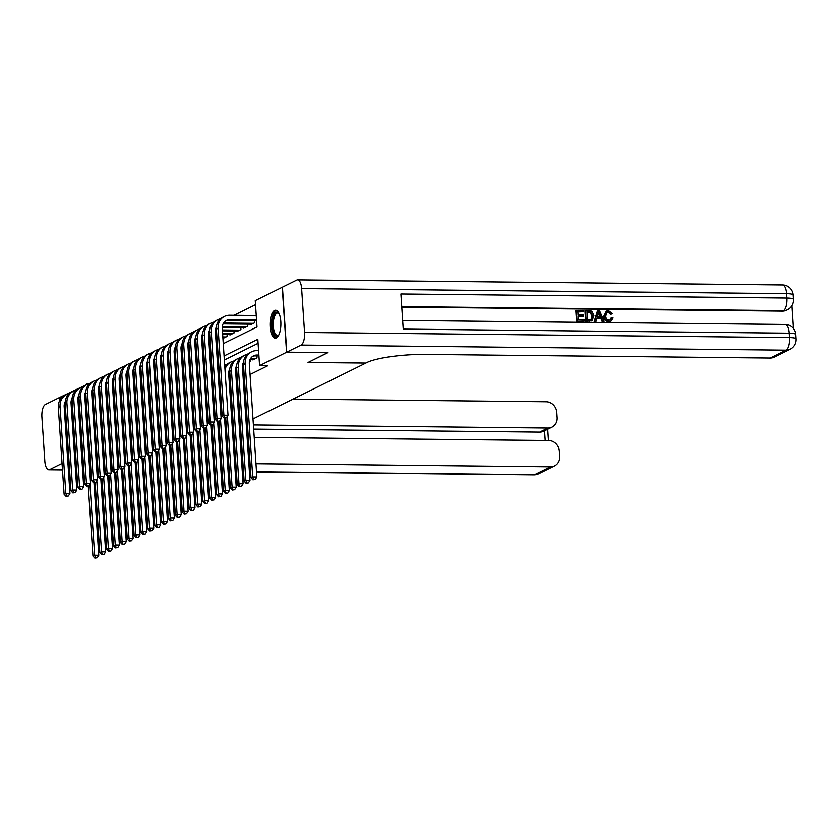 <?xml version="1.0" encoding="UTF-8"?>
<svg xmlns="http://www.w3.org/2000/svg" width="838" height="838" viewBox="0 0 838 838"><rect width="100%" height="100%" fill="white"/><g stroke="black" fill="none" stroke-linecap="round" stroke-linejoin="round"><path stroke-width="1.26" d="M276.372 337.882A13.963 5.437 90.6 0 1 275.314 338.133A13.963 5.437 90.6 0 1 270.035 325.469A13.963 5.437 90.6 0 1 274.55 310.448A13.963 5.437 90.6 0 1 275.608 310.196A13.963 5.437 90.6 0 1 280.877 322.86A13.963 5.437 90.6 0 1 276.372 337.882M67.323 435.959A13.963 5.437 90.6 0 1 66.202 419.073M60.064 399.873L59.896 397.327L86.911 384.527M88.147 383.982L86.869 383.972M255.527 304.613L234.022 315.266M223.264 343.653L257.004 326.946L255.255 300.58L282.228 287.214L286.554 352.264L259.581 365.619L257.821 339.254L224.081 355.961M252.846 359.334L252.887 359.942L257.015 357.899L256.878 355.899M249.42 361.66L250.143 361.304L250.028 359.607M242.549 365.064L243.261 364.708L243.156 363.001M235.677 368.469L236.389 368.112L236.285 366.405M228.805 371.873L229.518 371.517L229.403 369.809M99.303 399.056L99.345 399.663L100.371 399.16M106.185 395.651L106.217 396.259L107.254 395.756M113.057 392.247L113.099 392.854L114.125 392.352M119.928 388.842L119.97 389.45L120.997 388.947M126.8 385.438L126.842 386.046L127.868 385.543M133.671 382.034L133.713 382.641L134.74 382.138M140.543 378.629L140.585 379.237L141.612 378.734M147.415 375.225L147.457 375.843L148.483 375.33M154.286 371.821L154.328 372.439L155.355 371.925M161.168 368.416L161.2 369.034L162.237 368.521M168.04 365.022L168.082 365.63L169.108 365.117M174.912 361.618L174.953 362.226L175.98 361.712M181.783 358.214L181.825 358.821L182.852 358.308M188.655 354.809L188.697 355.417L189.723 354.903M195.526 351.405L195.568 352.012L196.595 351.499M202.398 348L202.44 348.608L203.466 348.095M209.27 344.596L209.311 345.204L210.338 344.69M216.152 341.192L216.183 341.799L217.22 341.286M223.023 337.787L223.065 338.395L227.182 336.352L227.056 334.352M229.895 334.383L229.937 334.991L234.053 332.948L233.928 330.947M236.766 330.979L236.808 331.586L240.925 329.544L240.799 327.543M243.638 327.574L243.68 328.182L247.807 326.139L247.671 324.138M250.51 324.17L250.552 324.777L254.679 322.735L254.543 320.734M229.423 384.726L230.586 384.15M236.295 381.321L237.458 380.745M243.167 377.917L244.34 377.341M250.038 374.513L267.825 365.714L259.581 365.619M258.094 343.287L224.354 360.005M218.645 362.823L217.482 363.409M211.773 366.227L210.61 366.803M204.901 369.631L203.739 370.207M198.03 373.036L196.857 373.612M191.158 376.44L189.985 377.016M184.276 379.844L183.113 380.421M177.405 383.249L176.242 383.825M170.533 386.653L169.37 387.229M163.661 390.058L162.499 390.634M156.79 393.462L155.627 394.038M149.918 396.866L148.755 397.442M143.047 400.271L141.873 400.847M136.175 403.675L135.002 404.251M129.293 407.079L128.13 407.656M122.421 410.484L121.259 411.06M115.55 413.888L114.387 414.464M108.678 417.293L107.515 417.869M101.807 420.697L100.644 421.273M327.784 352.589L308.028 362.487L365.766 363.053M365.766 363.095L252.992 418.937M247.283 421.765L246.121 422.342M240.412 425.17L239.249 425.746M233.54 428.574L232.377 429.15M226.669 431.979L225.506 432.555M219.797 435.383L218.634 435.959M212.925 438.787L211.752 439.363M206.043 442.192L204.881 442.768M199.172 445.596L198.009 446.172M192.3 449L191.137 449.577M185.428 452.405L184.266 452.981M83.287 462.576L82.082 462.566M76.185 462.503L74.98 462.492M69.083 462.429L67.878 462.419M327.794 352.693L286.554 352.264M82.669 453.232L81.506 453.808M75.797 456.637L74.634 457.213M68.925 460.041L67.763 460.617M155.889 453.348L157.094 453.358M163.001 453.421L164.206 453.431M171.308 453.547L170.104 453.536L171.308 453.505M177.206 453.568L178.41 453.588M71.597 411.51A13.963 5.437 90.6 0 1 72.843 412.191M74.425 436.032A13.963 5.437 90.6 0 1 73.346 437.865M218.372 358.79L217.21 359.366M211.501 362.194L210.338 362.77M204.629 365.598L203.466 366.175M197.758 369.003L196.595 369.579M190.886 372.407L189.723 372.983M184.014 375.812L182.852 376.388M177.143 379.216L175.98 379.792M170.271 382.61L169.098 383.196M163.389 386.014L162.226 386.601M156.517 389.419L155.355 389.995M149.646 392.823L148.483 393.399M142.774 396.227L141.612 396.803M135.903 399.632L134.74 400.208M129.031 403.036L127.868 403.612M122.159 406.44L120.997 407.017M115.288 409.845L114.115 410.421M108.406 413.249L107.243 413.825M101.534 416.654L100.371 417.23M94.663 420.058L93.5 420.634M92.683 408.326L93.846 407.75M99.554 404.922L100.717 404.345M106.426 401.517L107.589 400.941M113.298 398.113L114.471 397.537M120.169 394.708L121.342 394.132M127.051 391.304L128.214 390.728M133.923 387.9L135.086 387.324M140.794 384.506L141.957 383.919M147.666 381.101L148.829 380.525M154.538 377.697L155.7 377.121M161.409 374.293L162.572 373.717M168.281 370.888L169.454 370.312M175.152 367.484L176.326 366.908M182.035 364.08L183.197 363.503M188.906 360.675L190.069 360.099M195.778 357.271L196.94 356.695M202.649 353.866L203.812 353.29M209.521 350.462L210.684 349.886M216.393 347.058L217.555 346.482M94.841 422.698L93.636 422.687M93.961 482.772L98.779 555.332L97.177 557.857L94.841 558.181L97.177 557.857M94.841 558.181L92.934 556.139L88.283 486.187M92.934 556.139L94.652 555.29L89.938 484.312M87.529 437.635A13.429 12.141 -116.3 0 1 88.556 434.985M94.107 429.81A13.429 12.141 -116.3 0 1 95.281 429.391M87.351 434.953A13.429 12.141 -116.3 0 1 88.461 433.497M95.522 557.836L94.652 555.29L98.779 555.332M100.371 399.066L99.167 399.056M93.269 398.993L92.065 398.982M86.167 398.919L84.963 398.909M79.055 398.846L77.903 398.825M100.309 398.197L99.104 398.186M93.207 398.123L92.002 398.113M86.105 398.05L84.9 398.04M79.002 397.977L77.976 397.966M65.238 401.737A8.956 8.087 63.7 0 0 64.17 406.598L69.942 493.54L68.349 496.065L66.013 496.389L68.349 496.065M66.013 496.389L64.107 494.347L58.335 407.404A13.429 12.141 -116.3 0 1 64.746 395.505L66.464 394.656A13.429 12.141 -116.3 0 1 69.208 393.713M64.107 494.347L65.825 493.488L60.053 406.556A13.429 12.141 -116.3 0 1 66.464 394.656M66.694 496.044L65.825 493.488L69.942 493.54M74.352 436.21A12.088 4.703 90.6 0 1 74.184 436.42A12.088 4.703 90.6 0 1 73.304 437.195M73.262 436.629A11.187 4.358 -89.4 0 0 74.414 436.064M71.733 413.48A12.088 4.703 90.6 0 1 72.927 413.427M72.979 414.276A11.187 4.358 -89.4 0 0 71.817 414.862M278.813 334.949A12.088 4.703 90.6 0 1 278.645 335.158A12.088 4.703 90.6 0 1 272.769 330.738A12.088 4.703 90.6 0 1 273.775 315.046A12.088 4.703 90.6 0 1 278.876 313.244A12.088 4.703 90.6 0 1 279.044 313.454M279.106 313.601A11.187 4.358 -89.4 0 0 277.724 312.993A11.187 4.358 -89.4 0 0 274.822 315.737A11.187 4.358 -89.4 0 0 273.481 328.077A11.187 4.358 -89.4 0 0 277.483 335.378A11.187 4.358 -89.4 0 0 278.886 334.802M276.404 310.353A13.879 5.405 -89.4 0 0 273.335 313.695A13.879 5.405 -89.4 0 0 271.596 328.381A13.879 5.405 -89.4 0 0 276.111 337.986M254.218 437.436L548.764 440.537A10.747 9.71 63.7 0 1 559.365 451.19L559.711 456.375A10.747 9.71 63.7 0 1 554.578 465.897A10.747 9.71 63.7 0 1 550.514 466.818L255.967 463.718M218.697 437.059L219.902 437.069M225.81 437.132L227.014 437.153M232.912 437.206L234.116 437.227M240.014 437.289L241.218 437.3M247.116 437.363L248.32 437.373M206.242 463.194L207.447 463.205M213.344 463.267L214.549 463.278M220.446 463.341L221.651 463.351M227.548 463.414L228.753 463.435M234.65 463.498L235.855 463.508M241.763 463.571L242.968 463.582M248.865 463.644L250.07 463.655M59.875 400.208L59.687 397.432L45.325 404.545A10.747 4.18 -89.4 0 0 41.9 417.135L44.823 461.089A10.747 4.18 -89.4 0 0 48.834 469.783A10.747 4.18 -89.4 0 0 49.641 469.594L62.054 463.445M67.888 462.524L69.093 462.534M74.991 462.597L76.195 462.607M82.093 462.67L83.297 462.681M155.899 453.379L157.104 453.4M163.001 453.452L164.206 453.473M177.206 453.609L178.41 453.62M246.288 424.876L247.493 424.887M253.39 424.95L547.937 428.05A10.747 9.71 63.7 0 0 552.001 427.139A10.747 9.71 63.7 0 0 557.134 417.607L556.788 412.422A10.747 9.71 63.7 0 0 546.187 401.769L293.049 399.108M178.609 456.553A44.77 8.003 176.2 0 0 178.274 457.642A44.77 8.003 176.2 0 0 178.745 458.69M184.821 461.309A44.77 8.003 176.2 0 0 186.036 461.57M191.996 462.45A44.77 8.003 176.2 0 0 193.201 462.576M199.13 462.995A44.77 8.003 176.2 0 0 200.334 463.047M552.001 427.139L543.757 431.214A10.747 9.71 -116.3 0 1 539.693 432.136L547.937 428.05M232.87 428.909L233.561 428.92M239.459 428.972L240.663 428.993M246.571 429.056L247.765 429.066M253.673 429.129L539.693 432.136M184.402 454.982A44.77 8.003 176.2 0 0 185.617 455.244M191.577 456.123A44.77 8.003 176.2 0 0 192.782 456.249M198.711 456.668A44.77 8.003 176.2 0 0 199.915 456.72M609.97 320.095L611.122 317.885L613.091 317.969L611.049 321.08L608.734 321.708C605.675 321.394 604.03 319.55 603.779 316.177L606.283 311.202M610.776 321.195L608.734 321.708M609.289 321.436C606.23 321.122 604.575 319.278 604.334 315.905L606.565 311.055L608.535 310.626L612.557 313.726L610.63 314.302L608 312.113L606.963 312.26M596.185 321.164L594.152 321.425L597.389 310.919L599.505 310.657L604.135 321.247L602.658 321.237L601.317 317.979L597.096 317.937L596.185 321.164L594.708 321.153L597.934 310.647M604.135 321.247L602.113 321.509L600.773 318.251L597.023 318.21M583.384 311.705L577.801 311.652L578.021 314.899L583.227 314.952L583.3 316.167L578.105 316.115L578.346 319.76L584.18 319.823L583.709 321.31L576.481 321.237L575.779 310.689L583.311 310.489L583.384 311.705L577.822 311.925M583.3 316.167L578.115 316.387M793.471 328.486L791.941 305.608M790.15 349.237A10.747 10.747 0 0 0 796.1 338.898A10.747 1.917 -3.8 0 0 789.501 337.567A10.747 4.18 90.6 0 1 786.075 350.158A10.747 9.71 63.7 0 0 790.15 349.237L774.239 357.114A10.747 9.71 -116.3 0 1 770.164 358.036L786.075 350.158L301.125 345.046A10.747 4.18 -89.4 0 0 304.55 332.456L789.501 337.567L789.207 333.168L403.225 329.104L400.889 293.939L786.872 298.003A10.747 4.18 90.6 0 1 783.457 310.594A10.747 9.71 63.7 0 0 787.521 309.683L786.494 310.186A10.747 9.71 -116.3 0 1 782.42 311.108L783.457 310.594L401.727 306.582M401.758 307.096L782.42 311.108M591.701 320.797L585.615 321.331L584.914 310.783L590.601 310.72L592.099 311.485L593.933 315.811L591.984 320.682L586.16 321.059L585.458 310.51M301.125 345.046L286.753 352.159L327.993 352.599L308.101 362.445L365.829 363.053L367.002 362.477A44.77 8.003 -3.8 0 1 425.421 354.401L770.164 358.036M304.55 332.456L301.628 288.502A10.747 4.18 -89.4 0 0 297.616 279.808A10.747 4.18 -89.4 0 0 296.799 279.997L282.437 287.109L286.753 352.159M584.264 321.038L576.481 321.237M577.026 320.964L576.324 310.416M587.48 319.854L591.806 319.163L592.529 315.779L590.601 311.998L586.935 311.746L587.48 319.854M591.24 319.592L591.984 316.052L590.046 312.27L586.956 312.019M589.711 321.101L589.156 321.373M586.16 321.059L585.615 321.331M592.529 315.779L591.984 316.052M590.601 311.998L590.046 312.27M588.946 311.767L588.402 312.04M598.259 313.81L597.442 316.722L600.815 316.754L598.803 311.872L598.259 313.81M594.708 321.153L594.152 321.425M601.317 317.979L600.773 318.251M602.658 321.237L602.113 321.509M600.155 316.754L598.259 312.145M612.557 313.726L611.185 314.03L608.556 311.841L607.225 312.113L605.727 315.916C605.769 318.377 606.89 319.812 609.079 320.221L610.263 319.969L611.677 317.612M608.556 311.841L608 312.113M611.185 314.03L610.63 314.302M604.334 315.905L603.779 316.177M100.832 479.378L105.651 551.928L104.048 554.452L101.712 554.777L104.048 554.452M101.712 554.777L99.806 552.734L95.165 482.782L95.836 482.447L93.5 482.772L95.155 482.793M99.806 552.734L101.524 551.886L96.81 480.907M94.401 434.231A13.429 12.141 -116.3 0 1 95.427 431.58M100.979 426.406A13.429 12.141 -116.3 0 1 102.163 425.987M94.223 431.549A13.429 12.141 -116.3 0 1 95.333 430.093M102.404 554.431L101.524 551.886L105.651 551.928M107.704 475.974L112.522 548.523L110.92 551.048L108.584 551.373L110.92 551.048M108.584 551.373L106.677 549.33L102.037 479.378L102.707 479.043L100.371 479.367L102.027 479.388M106.677 549.33L108.395 548.481L103.682 477.503M101.272 430.826A13.429 12.141 -116.3 0 1 102.299 428.176M107.851 423.001A13.429 12.141 -116.3 0 1 109.034 422.582M101.094 428.145A13.429 12.141 -116.3 0 1 102.205 426.689M109.275 551.027L108.395 548.481L112.522 548.523M114.576 472.569L119.394 545.119L117.791 547.643L115.455 547.968L117.791 547.643M115.455 547.968L113.549 545.926L108.909 475.974L109.579 475.638L107.243 475.963L108.898 475.984M113.549 545.926L115.267 545.077L110.553 474.099M108.144 427.422A13.429 12.141 -116.3 0 1 109.181 424.772M114.733 419.597A13.429 12.141 -116.3 0 1 115.906 419.178M107.966 424.74A13.429 12.141 -116.3 0 1 109.076 423.284M116.147 547.623L115.267 545.077L119.394 545.119M121.447 469.165L126.266 541.715L124.663 544.239L122.327 544.564L124.663 544.239M122.327 544.564L120.421 542.521L115.78 472.569M120.421 542.521L122.149 541.673L117.435 470.694M115.026 424.018A13.429 12.141 -116.3 0 1 116.053 421.367M121.604 416.193A13.429 12.141 -116.3 0 1 122.777 415.774M114.848 421.336A13.429 12.141 -116.3 0 1 115.948 419.88M123.018 544.229L122.149 541.673L126.266 541.715M107.243 395.662L106.038 395.651M100.141 395.588L98.936 395.578M93.039 395.515L91.834 395.505M85.926 395.442L84.774 395.431M107.18 394.792L105.986 394.782M100.078 394.719L98.874 394.708M92.976 394.646L91.771 394.635M85.874 394.572L84.848 394.562M72.11 398.333A8.956 8.087 63.7 0 0 71.041 403.193L76.824 490.136L75.221 492.66L72.885 492.985L75.221 492.66M72.885 492.985L70.979 490.942L65.207 404A13.429 12.141 -116.3 0 1 71.618 392.1L73.335 391.252A13.429 12.141 -116.3 0 1 76.08 390.319M70.979 490.942L72.697 490.094L66.925 403.151A13.429 12.141 -116.3 0 1 73.335 391.252M73.566 492.639L72.697 490.094L76.824 490.136M114.115 392.257L112.91 392.247M107.013 392.184L105.808 392.174M99.911 392.111L98.706 392.1M92.809 392.037L91.646 392.027M114.062 391.388L112.858 391.377M106.95 391.315L105.745 391.304M99.848 391.241L98.643 391.231M92.746 391.168L91.719 391.157M78.982 394.928A8.956 8.087 63.7 0 0 77.913 399.789L83.695 486.731L82.093 489.256L79.757 489.581L82.093 489.256M79.757 489.581L77.85 487.538L72.078 400.595A13.429 12.141 -116.3 0 1 78.489 388.696L80.207 387.847A13.429 12.141 -116.3 0 1 82.952 386.915M77.85 487.538L79.568 486.689L73.796 399.747A13.429 12.141 -116.3 0 1 80.207 387.847M80.438 489.235L79.568 486.689L83.695 486.731M120.986 388.853L119.782 388.842M113.884 388.78L112.68 388.769M106.782 388.706L105.578 388.696M99.68 388.633L98.517 388.623M120.934 387.984L119.729 387.973M113.832 387.91L112.627 387.9M106.719 387.837L105.515 387.826M99.617 387.764L98.601 387.753M85.853 391.524A8.956 8.087 63.7 0 0 84.795 396.384L90.567 483.327L88.964 485.851L86.628 486.176L88.964 485.851M86.628 486.176L84.722 484.134L78.95 397.202A13.429 12.141 -116.3 0 1 85.361 385.291L87.079 384.443A13.429 12.141 -116.3 0 1 89.823 383.511M84.722 484.134L86.44 483.285L80.668 396.343A13.429 12.141 -116.3 0 1 87.079 384.443M87.32 485.831L86.44 483.285L90.567 483.327M127.858 385.449L126.653 385.438M120.756 385.375L119.551 385.365M113.654 385.302L112.449 385.291M106.552 385.229L105.399 385.218M127.805 384.579L126.601 384.569M120.703 384.506L119.499 384.495M113.591 384.433L112.397 384.422M106.489 384.359L105.473 384.349M92.725 388.12A8.956 8.087 63.7 0 0 91.667 392.991L97.438 479.923L95.836 482.447M93.5 482.772L91.593 480.729L85.822 393.797A13.429 12.141 -116.3 0 1 92.232 381.887L93.95 381.039A13.429 12.141 -116.3 0 1 96.695 380.106M91.593 480.729L93.311 479.881L87.54 392.938A13.429 12.141 -116.3 0 1 93.95 381.039M94.191 482.437L93.311 479.881L97.438 479.923M128.319 465.76L133.137 538.31L131.535 540.835L129.199 541.159L131.535 540.835M129.199 541.159L127.303 539.117L122.652 469.165L123.333 468.83L120.997 469.154L122.641 469.175M127.303 539.117L129.021 538.268L124.307 467.3M121.898 420.613A13.429 12.141 -116.3 0 1 122.924 417.963M128.476 412.788A13.429 12.141 -116.3 0 1 129.649 412.369M121.72 417.932A13.429 12.141 -116.3 0 1 122.819 416.476M129.89 540.824L129.021 538.268L133.137 538.31M134.729 382.044L133.535 382.034M127.627 381.971L126.423 381.96M120.525 381.898L119.321 381.887M113.423 381.824L112.271 381.814M134.677 381.175L133.472 381.164M127.575 381.101L126.37 381.091M120.473 381.028L119.268 381.018M113.36 380.955L112.344 380.944M99.607 384.715A8.956 8.087 63.7 0 0 98.538 389.586L104.31 476.518L102.707 479.043M100.371 479.367L98.465 477.325L92.693 390.393A13.429 12.141 -116.3 0 1 99.104 378.483L100.822 377.634A13.429 12.141 -116.3 0 1 103.566 376.702M98.465 477.325L100.183 476.476L94.411 389.534A13.429 12.141 -116.3 0 1 100.822 377.634M101.063 479.032L100.183 476.476L104.31 476.518M135.19 462.356L140.009 534.906L138.417 537.43L136.081 537.755L138.417 537.43M136.081 537.755L134.174 535.712L129.523 465.76L130.204 465.425L127.868 465.75L129.513 465.771M134.174 535.712L135.892 534.864L131.178 463.896M128.769 417.209A13.429 12.141 -116.3 0 1 129.796 414.559M135.347 409.384A13.429 12.141 -116.3 0 1 136.521 408.965M128.591 414.527A13.429 12.141 -116.3 0 1 129.691 413.071M136.762 537.42L135.892 534.864L140.009 534.906M141.612 378.64L140.407 378.629M134.499 378.567L133.294 378.556M127.397 378.493L126.192 378.483M120.295 378.42L119.143 378.409M141.549 377.77L140.344 377.76M134.447 377.697L133.242 377.687M127.345 377.624L126.14 377.613M120.243 377.55L119.216 377.54M106.478 381.311A8.956 8.087 63.7 0 0 105.41 386.182L111.182 473.114L109.579 475.638M107.243 475.963L105.337 473.92L99.565 386.988A13.429 12.141 -116.3 0 1 105.976 375.078L107.693 374.23A13.429 12.141 -116.3 0 1 110.448 373.298M105.337 473.92L107.065 473.072L101.283 386.129A13.429 12.141 -116.3 0 1 107.693 374.23M107.934 475.628L107.065 473.072L111.182 473.114M142.072 458.952L146.891 531.502L145.288 534.026L142.952 534.351L145.288 534.026M142.952 534.351L141.046 532.308L136.395 462.356L137.076 462.021L134.74 462.346L136.385 462.367M141.046 532.308L142.764 531.46L138.05 460.491M135.641 413.804A13.429 12.141 -116.3 0 1 136.667 411.154M142.219 405.98A13.429 12.141 -116.3 0 1 143.392 405.561M135.463 411.123A13.429 12.141 -116.3 0 1 136.573 409.667M143.633 534.016L142.764 531.46L146.891 531.502M148.483 375.235L147.279 375.225M141.381 375.162L140.176 375.152M134.269 375.089L133.064 375.078M127.167 375.015L126.014 375.005M148.42 374.366L147.216 374.356M141.318 374.293L140.114 374.282M134.216 374.219L133.012 374.209M127.114 374.146L126.088 374.136M113.35 377.907A8.956 8.087 63.7 0 0 112.282 382.777L118.053 469.709L116.461 472.234L114.115 472.559L116.461 472.234M114.115 472.559L112.219 470.516L106.436 383.584A13.429 12.141 -116.3 0 1 112.847 371.674L114.565 370.825A13.429 12.141 -116.3 0 1 117.32 369.893M112.219 470.516L113.937 469.668L108.154 382.736A13.429 12.141 -116.3 0 1 114.565 370.825M114.806 472.223L113.937 469.668L118.053 469.709M148.944 455.547L153.763 528.097L152.16 530.622L149.824 530.946L152.16 530.622M149.824 530.946L147.917 528.904L143.267 458.962L143.947 458.627L141.612 458.941L143.256 458.962M147.917 528.904L149.635 528.055L144.922 457.087M142.512 410.4A13.429 12.141 -116.3 0 1 143.539 407.75M149.091 402.575A13.429 12.141 -116.3 0 1 150.264 402.156M142.334 407.718A13.429 12.141 -116.3 0 1 143.445 406.262M150.505 530.611L149.635 528.055L153.763 528.097M155.355 371.842L154.15 371.821M148.253 371.758L147.048 371.747M141.14 371.684L139.946 371.674M134.038 371.611L132.886 371.601M155.292 370.962L154.087 370.951M148.19 370.888L146.985 370.878M141.088 370.815L139.883 370.805M133.986 370.742L132.959 370.731M120.222 374.502A8.956 8.087 63.7 0 0 119.153 379.373L124.925 466.305L123.333 468.83M120.997 469.154L119.09 467.112L113.319 380.18A13.429 12.141 -116.3 0 1 119.719 368.27L121.447 367.421A13.429 12.141 -116.3 0 1 124.192 366.489M119.09 467.112L120.808 466.263L115.036 379.331A13.429 12.141 -116.3 0 1 121.447 367.421M121.678 468.819L120.808 466.263L124.925 466.305M155.816 452.143L160.634 524.693L159.031 527.217L156.696 527.542L159.031 527.217M156.696 527.542L154.789 525.499L150.149 455.558L150.819 455.223L148.483 455.537L150.138 455.558M154.789 525.499L156.507 524.651L151.793 453.683M149.384 407.006A13.429 12.141 -116.3 0 1 150.411 404.345M155.962 399.171A13.429 12.141 -116.3 0 1 157.146 398.752M149.206 404.314A13.429 12.141 -116.3 0 1 150.316 402.858M157.387 527.207L156.507 524.651L160.634 524.693M162.226 368.437L161.022 368.416M155.124 368.353L153.92 368.343M148.022 368.28L146.818 368.27M140.91 368.207L139.757 368.196M162.163 367.568L160.959 367.547M155.061 367.484L153.857 367.473M147.959 367.411L146.755 367.4M140.857 367.337L139.831 367.327M127.093 371.098A8.956 8.087 63.7 0 0 126.025 375.969L131.807 462.901L130.204 465.425M127.868 465.75L125.962 463.707L120.19 376.775A13.429 12.141 -116.3 0 1 126.601 364.865L128.319 364.017A13.429 12.141 -116.3 0 1 131.063 363.084M125.962 463.707L127.68 462.859L121.908 375.927A13.429 12.141 -116.3 0 1 128.319 364.017M128.549 465.415L127.68 462.859L131.807 462.901M162.687 448.739L167.506 521.288L165.903 523.823L163.567 524.138L165.903 523.823M163.567 524.138L161.661 522.095L157.02 452.153L157.691 451.818L155.355 452.132L157.01 452.153M161.661 522.095L163.379 521.246L158.665 450.278M156.256 403.602A13.429 12.141 -116.3 0 1 157.282 400.941M162.834 395.777A13.429 12.141 -116.3 0 1 164.018 395.347M156.078 400.91A13.429 12.141 -116.3 0 1 157.188 399.454M164.258 523.802L163.379 521.246L167.506 521.288M169.098 365.033L167.893 365.012M161.996 364.949L160.791 364.939M154.894 364.876L153.689 364.865M147.792 364.802L146.629 364.792M169.046 364.163L167.841 364.142M161.933 364.08L160.728 364.069M154.831 364.006L153.626 363.996M147.729 363.933L146.702 363.922M133.965 367.693A8.956 8.087 63.7 0 0 132.896 372.564L138.679 459.496L137.076 462.021M134.74 462.346L132.833 460.303L127.062 373.371A13.429 12.141 -116.3 0 1 133.472 361.461L135.19 360.612A13.429 12.141 -116.3 0 1 137.935 359.68M132.833 460.303L134.551 459.454L128.78 372.522A13.429 12.141 -116.3 0 1 135.19 360.612M135.421 462.01L134.551 459.454L138.679 459.496M169.559 445.334L174.377 517.884L172.775 520.419L170.439 520.733L172.775 520.419M170.439 520.733L168.532 518.691L163.892 448.749L164.562 448.414L162.226 448.739L163.881 448.749M168.532 518.691L170.25 517.842L165.536 446.874M163.127 400.197A13.429 12.141 -116.3 0 1 164.164 397.537M169.716 392.373A13.429 12.141 -116.3 0 1 170.889 391.943M162.949 397.505A13.429 12.141 -116.3 0 1 164.059 396.049M171.13 520.398L170.25 517.842L174.377 517.884M175.97 361.628L174.765 361.607M168.867 361.555L167.663 361.534M161.765 361.471L160.561 361.461M154.663 361.398L153.501 361.388M175.917 360.759L174.713 360.738M168.815 360.686L167.61 360.665M161.703 360.602L160.498 360.591M154.601 360.529L153.584 360.518M140.836 364.289A8.956 8.087 63.7 0 0 139.778 369.16L145.55 456.092L143.947 458.627M141.612 458.941L139.705 456.899L133.933 369.967A13.429 12.141 -116.3 0 1 140.344 358.056L142.062 357.208A13.429 12.141 -116.3 0 1 144.806 356.276M139.705 456.899L141.423 456.05L135.651 369.118A13.429 12.141 -116.3 0 1 142.062 357.208M142.303 458.606L141.423 456.05L145.55 456.092M176.43 441.93L181.249 514.48L179.646 517.015L177.31 517.329L179.646 517.015M177.31 517.329L175.404 515.286L170.763 445.345L171.434 445.009L169.098 445.334L170.753 445.345M175.404 515.286L177.122 514.438L172.408 443.47M170.009 396.793A13.429 12.141 -116.3 0 1 171.036 394.132M176.588 388.968A13.429 12.141 -116.3 0 1 177.761 388.539M169.831 394.111A13.429 12.141 -116.3 0 1 170.931 392.645M178.002 516.994L177.122 514.438L181.249 514.48M182.841 358.224L181.637 358.214M175.739 358.151L174.534 358.13M168.637 358.067L167.432 358.056M161.535 357.994L160.383 357.983M182.789 357.355L181.584 357.334M175.687 357.281L174.482 357.26M168.574 357.198L167.38 357.187M161.472 357.124L160.456 357.114M147.708 360.885A8.956 8.087 63.7 0 0 146.65 365.756L152.422 452.688L150.819 455.223M148.483 455.537L146.577 453.494L140.805 366.562A13.429 12.141 -116.3 0 1 147.216 354.652L148.934 353.804A13.429 12.141 -116.3 0 1 151.678 352.871M146.577 453.494L148.295 452.646L142.523 365.714A13.429 12.141 -116.3 0 1 148.934 353.804M149.174 455.202L148.295 452.646L152.422 452.688M183.302 438.525L188.121 511.075L186.518 513.61L184.182 513.935L186.518 513.61M184.182 513.935L182.286 511.882L177.635 441.94M182.286 511.882L184.004 511.033L179.29 440.065M176.881 393.389A13.429 12.141 -116.3 0 1 177.907 390.728M183.459 385.564A13.429 12.141 -116.3 0 1 184.632 385.134M176.703 390.707A13.429 12.141 -116.3 0 1 177.803 389.241M184.873 513.589L184.004 511.033L188.121 511.075M189.713 354.82L188.508 354.809M182.611 354.746L181.406 354.725M175.509 354.673L174.304 354.652M168.407 354.589L167.254 354.579M189.66 353.95L188.456 353.94M182.558 353.877L181.354 353.856M175.456 353.793L174.252 353.783M168.344 353.72L167.328 353.709M154.59 357.48A8.956 8.087 63.7 0 0 153.522 362.351L159.293 449.283L157.691 451.818M155.355 452.132L153.448 450.09L147.677 363.158A13.429 12.141 -116.3 0 1 154.087 351.258L155.805 350.399A13.429 12.141 -116.3 0 1 158.55 349.467M153.448 450.09L155.166 449.241L149.394 362.309A13.429 12.141 -116.3 0 1 155.805 350.399M156.046 451.797L155.166 449.241L159.293 449.283M190.174 435.121L194.992 507.671L193.4 510.206L191.064 510.531L193.4 510.206M191.064 510.531L189.158 508.488L184.507 438.536L185.188 438.201L182.852 438.525L184.496 438.536M189.158 508.488L190.875 507.629L186.162 436.661M183.752 389.984A13.429 12.141 -116.3 0 1 184.779 387.334M190.331 382.159A13.429 12.141 -116.3 0 1 191.504 381.73M183.574 387.303A13.429 12.141 -116.3 0 1 184.674 385.836M191.745 510.185L190.875 507.629L194.992 507.671M196.595 351.415L195.39 351.405M189.482 351.342L188.278 351.321M182.38 351.269L181.176 351.248M175.278 351.185L174.126 351.174M196.532 350.546L195.327 350.535M189.43 350.473L188.225 350.452M182.328 350.399L181.123 350.378M175.226 350.315L174.199 350.305M161.462 354.076A8.956 8.087 63.7 0 0 160.393 358.947L166.165 445.879L164.562 448.414M162.226 448.739L160.32 446.685L154.548 359.753A13.429 12.141 -116.3 0 1 160.959 347.854L162.677 346.995A13.429 12.141 -116.3 0 1 165.432 346.063M160.32 446.685L162.048 445.837L156.266 358.905A13.429 12.141 -116.3 0 1 162.677 346.995M162.918 448.393L162.048 445.837L166.165 445.879M197.056 431.717L201.874 504.267L200.272 506.801L197.936 507.126L200.272 506.801M197.936 507.126L196.029 505.084L191.378 435.132L192.059 434.796L189.723 435.121L191.368 435.132M196.029 505.084L197.747 504.225L193.033 433.256M190.624 386.58A13.429 12.141 -116.3 0 1 191.651 383.93M197.202 378.755A13.429 12.141 -116.3 0 1 198.376 378.326M190.446 383.898A13.429 12.141 -116.3 0 1 191.556 382.432M198.616 506.781L197.747 504.225L201.874 504.267M203.466 348.011L202.262 348M196.364 347.938L195.16 347.927M189.252 347.864L188.047 347.843M182.15 347.78L180.998 347.77M203.404 347.142L202.199 347.131M196.302 347.068L195.097 347.058M189.199 346.995L187.995 346.974M182.097 346.911L181.071 346.901M168.333 350.672A8.956 8.087 63.7 0 0 167.265 355.542L173.037 442.474L171.434 445.009M169.098 445.334L167.202 443.292L161.42 356.349A13.429 12.141 -116.3 0 1 167.83 344.449L169.548 343.59A13.429 12.141 -116.3 0 1 172.303 342.658M167.202 443.292L168.92 442.433L163.138 355.501A13.429 12.141 -116.3 0 1 169.548 343.59M169.789 444.988L168.92 442.433L173.037 442.474M203.927 428.312L208.746 500.873L207.143 503.397L204.807 503.722L207.143 503.397M204.807 503.722L202.901 501.679L198.25 431.727L198.931 431.392L196.595 431.717L198.239 431.727M202.901 501.679L204.619 500.82L199.905 429.852M197.496 383.176A13.429 12.141 -116.3 0 1 198.522 380.525M204.074 375.351A13.429 12.141 -116.3 0 1 205.247 374.921M197.318 380.494A13.429 12.141 -116.3 0 1 198.428 379.027M205.488 503.376L204.619 500.82L208.746 500.873M210.338 344.607L209.133 344.596M203.236 344.533L202.031 344.523M196.123 344.46L194.929 344.439M189.021 344.387L187.869 344.366M210.275 343.737L209.071 343.727M203.173 343.664L201.968 343.653M196.071 343.59L194.866 343.57M188.969 343.517L187.942 343.496M175.205 347.267A8.956 8.087 63.7 0 0 174.136 352.138L179.908 439.081L178.316 441.605L175.98 441.93L178.316 441.605M175.98 441.93L174.074 439.887L168.291 352.945A13.429 12.141 -116.3 0 1 174.702 341.045L176.43 340.186A13.429 12.141 -116.3 0 1 179.175 339.254M174.074 439.887L175.791 439.028L170.02 352.096A13.429 12.141 -116.3 0 1 176.43 340.186M176.661 441.584L175.791 439.028L179.908 439.081M210.799 424.908L215.617 497.468L214.015 499.993L211.679 500.317L214.015 499.993M211.679 500.317L209.772 498.275L205.132 428.323M209.772 498.275L211.49 497.416L206.777 426.448M204.367 379.771A13.429 12.141 -116.3 0 1 205.394 377.121M210.946 371.946A13.429 12.141 -116.3 0 1 212.119 371.527M204.189 377.09A13.429 12.141 -116.3 0 1 205.3 375.623M212.36 499.972L211.49 497.416L215.617 497.468M217.21 341.202L216.005 341.192M210.108 341.129L208.903 341.118M203.006 341.056L201.801 341.045M195.893 340.982L194.741 340.961M217.147 340.333L215.942 340.322M210.045 340.259L208.84 340.249M202.943 340.186L201.738 340.165M195.841 340.113L194.814 340.102M182.076 343.863A8.956 8.087 63.7 0 0 181.008 348.734L186.79 435.676L185.188 438.201M182.852 438.525L180.945 436.483L175.173 349.54A13.429 12.141 -116.3 0 1 181.584 337.641L183.302 336.792A13.429 12.141 -116.3 0 1 186.046 335.849M180.945 436.483L182.663 435.624L176.891 348.692A13.429 12.141 -116.3 0 1 183.302 336.792M183.532 438.18L182.663 435.624L186.79 435.676M217.671 421.504L222.489 494.064L220.886 496.588L218.55 496.913L220.886 496.588M218.55 496.913L216.644 494.87L212.004 424.918L212.674 424.583L210.338 424.908L211.993 424.929M216.644 494.87L218.362 494.011L213.648 423.043M211.239 376.367A13.429 12.141 -116.3 0 1 212.265 373.717M217.817 368.542A13.429 12.141 -116.3 0 1 219.001 368.123M211.061 373.685A13.429 12.141 -116.3 0 1 212.171 372.229M219.242 496.567L218.362 494.011L222.489 494.064M224.259 337.798L222.877 337.787M216.979 337.724L215.775 337.714M209.877 337.651L208.672 337.641M202.775 337.578L201.612 337.557M225.977 336.949L222.824 336.918M216.916 336.855L215.712 336.845M209.814 336.782L208.61 336.771M202.712 336.708L201.686 336.698M188.948 340.469A8.956 8.087 63.7 0 0 187.88 345.329L193.662 432.272L192.059 434.796M189.723 435.121L187.817 433.078L182.045 346.136A13.429 12.141 -116.3 0 1 188.456 334.236L190.174 333.388A13.429 12.141 -116.3 0 1 192.918 332.445M187.817 433.078L189.535 432.219L183.763 345.287A13.429 12.141 -116.3 0 1 190.174 333.388M190.404 434.775L189.535 432.219L193.662 432.272M224.542 418.099L229.361 490.659L227.758 493.184L225.422 493.509L227.758 493.184M225.422 493.509L223.516 491.466L218.875 421.514L219.546 421.179L217.21 421.504L218.865 421.524M223.516 491.466L225.233 490.618L220.52 419.639M218.11 372.962A13.429 12.141 -116.3 0 1 219.147 370.312M224.699 365.138A13.429 12.141 -116.3 0 1 226.868 364.467M217.932 370.281A13.429 12.141 -116.3 0 1 219.043 368.825M226.113 493.163L225.233 490.618L229.361 490.659M231.131 334.393L222.646 334.31M216.749 334.247L215.544 334.236M209.647 334.173L208.484 334.163M232.859 333.545L222.594 333.44M216.686 333.377L215.481 333.367M209.584 333.304L208.557 333.294M195.82 337.065A8.956 8.087 63.7 0 0 194.762 341.925L200.533 428.867L198.931 431.392M196.595 431.717L194.688 429.674L188.917 342.732A13.429 12.141 -116.3 0 1 195.327 330.832L197.045 329.983A13.429 12.141 -116.3 0 1 199.79 329.051M194.688 429.674L196.406 428.826L190.635 341.883A13.429 12.141 -116.3 0 1 197.045 329.983M197.286 431.371L196.406 428.826L200.533 428.867M229.769 369.076A8.956 8.087 63.7 0 0 228.711 373.947L236.232 487.255L234.63 489.78L232.294 490.104L234.63 489.78M232.294 490.104L230.387 488.062L225.747 418.11L226.417 417.774L224.081 418.099L225.736 418.12M230.387 488.062L232.105 487.213L227.391 416.235M224.993 369.558A13.429 12.141 -116.3 0 1 230.995 361.995A13.429 12.141 -116.3 0 1 233.739 361.063M224.814 366.876A13.429 12.141 -116.3 0 1 229.277 362.844L230.995 361.995M232.985 489.759L232.105 487.213L236.232 487.255M238.013 330.989L222.416 330.832M216.518 330.769L215.366 330.759M239.731 330.141L222.353 329.963M216.455 329.9L215.439 329.889M202.691 333.66A8.956 8.087 63.7 0 0 201.633 338.521L207.405 425.463L205.802 427.988L203.466 428.312L205.802 427.988M203.466 428.312L201.56 426.27L195.788 339.327A13.429 12.141 -116.3 0 1 202.199 327.428L203.917 326.579A13.429 12.141 -116.3 0 1 206.661 325.647M201.56 426.27L203.278 425.421L197.506 338.479A13.429 12.141 -116.3 0 1 203.917 326.579M204.158 427.967L203.278 425.421L207.405 425.463M236.651 365.672A8.956 8.087 63.7 0 0 235.583 370.543L243.104 483.851L241.501 486.375L239.165 486.7L241.501 486.375M239.165 486.7L237.269 484.657L229.738 371.349A13.429 12.141 -116.3 0 1 236.148 359.45L237.866 358.591A13.429 12.141 -116.3 0 1 240.611 357.658M237.269 484.657L238.987 483.809L231.456 370.501A13.429 12.141 -116.3 0 1 237.866 358.591M239.857 486.354L238.987 483.809L243.104 483.851M244.885 327.585L222.238 327.354M246.602 326.736L222.311 326.485M209.563 330.256A8.956 8.087 63.7 0 0 208.505 335.116L214.277 422.059L212.674 424.583M210.338 424.908L208.432 422.865L202.66 335.933A13.429 12.141 -116.3 0 1 209.071 324.023L210.788 323.175A13.429 12.141 -116.3 0 1 213.533 322.242M208.432 422.865L210.149 422.017L204.378 335.074A13.429 12.141 -116.3 0 1 210.788 323.175M211.029 424.562L210.149 422.017L214.277 422.059M255.81 358.496L250.646 358.444M254.092 359.345L250.164 359.303M243.523 362.267A8.956 8.087 63.7 0 0 242.454 367.138L249.975 480.446L248.383 482.971L246.037 483.296L248.383 482.971M246.037 483.296L244.141 481.253L236.609 367.945A13.429 12.141 -116.3 0 1 243.02 356.045L244.738 355.186A13.429 12.141 -116.3 0 1 247.493 354.254M244.141 481.253L245.859 480.404L238.327 367.096A13.429 12.141 -116.3 0 1 244.738 355.186M246.728 482.96L245.859 480.404L249.975 480.446M251.756 324.18L223.086 323.887M253.474 323.332L223.568 323.018M216.445 326.851A8.956 8.087 63.7 0 0 215.376 331.722L221.148 418.654L219.546 421.179M217.21 421.504L215.303 419.461L209.531 332.529A13.429 12.141 -116.3 0 1 215.942 320.619L217.66 319.77A13.429 12.141 -116.3 0 1 220.404 318.838M215.303 419.461L217.021 418.612L211.249 331.67A13.429 12.141 -116.3 0 1 217.66 319.77M217.901 421.158L217.021 418.612L221.148 418.654M258.869 355.05L256.994 355.029A8.956 8.087 63.7 0 0 253.6 355.794A8.956 8.087 63.7 0 0 249.326 363.734L256.857 477.042L255.255 479.566L252.919 479.891L255.255 479.566M258.932 355.92L255.276 355.878A8.956 8.087 63.7 0 0 252.772 356.276M252.919 479.891L251.012 477.849L252.73 477L245.199 363.692A13.429 12.141 -116.3 0 1 251.61 351.782A13.429 12.141 -116.3 0 1 256.7 350.64L258.586 350.661M251.012 477.849L243.481 364.54A13.429 12.141 -116.3 0 1 249.892 352.641L251.61 351.782M253.6 479.556L252.73 477L256.857 477.042M224.081 418.099L222.185 416.057L223.903 415.208L218.121 328.266A13.429 12.141 -116.3 0 1 224.532 316.366A13.429 12.141 -116.3 0 1 229.622 315.214L256.25 315.497M256.596 320.755L228.198 320.462A8.956 8.087 63.7 0 0 225.694 320.86M256.543 319.886L229.916 319.613A8.956 8.087 63.7 0 0 226.522 320.378A8.956 8.087 63.7 0 0 222.248 328.318L228.02 415.25L226.417 417.774M222.185 416.057L216.403 329.125A13.429 12.141 -116.3 0 1 222.814 317.214L224.532 316.366M224.773 417.764L223.903 415.208L228.02 415.25M58.335 407.404L60.053 406.556M49.641 469.594L62.473 469.73M68.37 469.793L69.575 469.804M75.472 469.867L76.677 469.877M82.574 469.94L83.779 469.95M121.531 470.348L122.736 470.359M128.633 470.422L129.838 470.432M135.735 470.495L136.94 470.516M142.837 470.568L144.042 470.589M149.939 470.652L151.144 470.663M157.052 470.726L158.256 470.736M164.154 470.799L165.358 470.809M171.256 470.872L172.46 470.883M178.358 470.946L179.562 470.956M185.46 471.019L186.665 471.04M192.562 471.092L193.767 471.113M199.674 471.176L200.879 471.186M206.777 471.249L207.981 471.26M213.879 471.323L215.083 471.333M220.981 471.396L222.185 471.406M228.083 471.469L229.287 471.48M235.195 471.543L236.4 471.564M242.297 471.616L243.502 471.637M249.399 471.7L250.604 471.71M256.501 471.773L534.602 474.696L550.514 466.818M545.192 440.495L544.543 430.826M534.602 474.696A10.747 4.18 90.6 0 1 533.785 474.895A10.747 10.747 0 0 0 538.666 473.784A10.747 9.71 -116.3 0 1 534.602 474.696M787.521 309.683A10.747 10.747 0 0 0 793.471 299.334A10.747 1.917 -3.8 0 0 786.872 298.003L786.578 293.614L301.628 288.502M782.577 284.91A10.747 4.18 90.6 0 1 786.578 293.614A10.747 1.917 176.2 0 1 793.177 294.945A10.747 10.747 0 0 0 782.577 284.91L297.616 279.808M785.196 324.463A10.747 4.18 90.6 0 1 789.207 333.168A10.747 1.917 176.2 0 1 795.807 334.498A10.747 10.747 0 0 0 785.196 324.463L402.649 320.441M599.673 313.978L599.118 314.25M65.207 404L66.925 403.151M72.078 400.595L73.796 399.747M78.95 397.202L80.668 396.343M85.822 393.797L87.54 392.938M92.693 390.393L94.411 389.534M99.565 386.988L101.283 386.129M106.436 383.584L108.154 382.736M113.319 380.18L115.036 379.331M120.19 376.775L121.908 375.927M127.062 373.371L128.78 372.522M133.933 369.967L135.651 369.118M140.805 366.562L142.523 365.714M147.677 363.158L149.394 362.309M154.548 359.753L156.266 358.905M161.42 356.349L163.138 355.501M168.291 352.945L170.02 352.096M175.173 349.54L176.891 348.692M182.045 346.136L183.763 345.287M188.917 342.732L190.635 341.883M195.788 339.327L197.506 338.479M229.738 371.349L231.456 370.501M202.66 335.933L204.378 335.074M236.609 367.945L238.327 367.096M209.531 332.529L211.249 331.67M255.276 355.878L256.994 355.029M243.481 364.54L245.199 363.692M228.198 320.462L229.916 319.613M216.403 329.125L218.121 328.266M48.834 469.783L62.483 469.929M68.381 469.992L69.585 470.003M75.483 470.066L76.687 470.076M82.595 470.139L83.8 470.16M121.541 470.558L122.746 470.568M128.643 470.631L129.848 470.642M135.746 470.705L136.95 470.715M142.858 470.778L144.052 470.788M149.96 470.851L151.165 470.862M157.062 470.925L158.267 470.946M164.164 470.998L165.369 471.019M171.266 471.082L172.471 471.092M178.368 471.155L179.573 471.166M185.481 471.228L186.685 471.239M192.583 471.302L193.788 471.312M199.685 471.375L200.89 471.385M206.787 471.448L207.992 471.459M213.889 471.522L215.094 471.543M220.991 471.605L222.196 471.616M228.104 471.679L229.308 471.689M235.206 471.752L236.41 471.763M242.308 471.825L243.512 471.836M249.41 471.899L250.614 471.909M256.512 471.972L533.785 474.895M538.666 473.784L554.578 465.897M548.45 440.537L547.696 429.266M793.471 299.334L793.177 294.945M796.1 338.898L795.807 334.498M591.429 320.954L591.984 320.682M606.01 311.327L606.565 311.055M610.493 321.352L611.049 321.08"/></g></svg>
